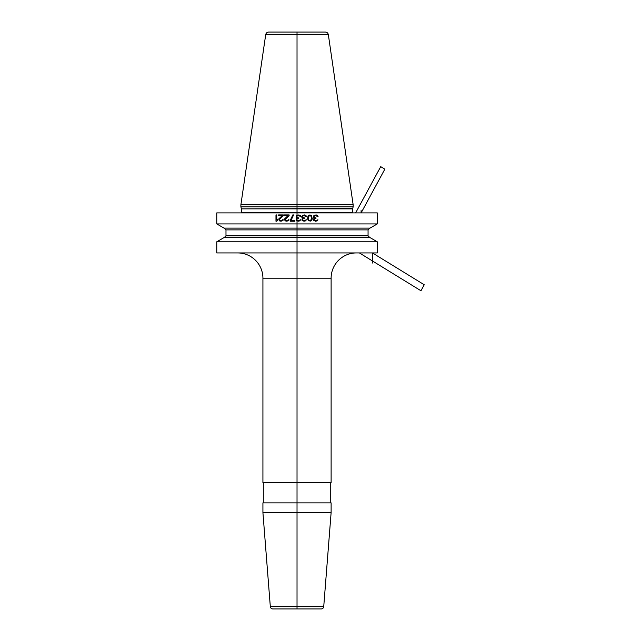 <?xml version="1.0" encoding="UTF-8"?>
<svg xmlns="http://www.w3.org/2000/svg" width="641" height="641" viewBox="0 0 641 641"><rect width="100%" height="100%" fill="white"/><g stroke="black" fill="none" stroke-linecap="round" stroke-linejoin="round"><path stroke-width="0.96" d="M377.277 223.925L216.762 223.925L224.03 228.116L370.009 228.116L377.277 223.925L377.277 212.9L297.023 212.9L297.023 204.816L353.159 204.816L353.159 206.835L240.888 206.835L240.888 204.816L297.023 204.816L297.023 32.05L325.34 32.05C326.982 32.178 327.984 33.036 328.344 34.646L353.159 204.816M216.762 241.785L224.03 237.587L370.009 237.587L377.277 241.785L216.762 241.785L216.762 252.931L297.023 252.931L297.023 212.9L216.762 212.9L216.762 223.925M377.277 241.785L377.277 252.931L297.023 252.931L297.023 608.95M328.344 34.646L265.703 34.646C266.063 33.036 267.065 32.178 268.699 32.05L297.023 32.05M331.117 278.194L262.922 278.194L262.922 482.657L331.117 482.657L331.117 278.194A25.255 25.255 0 0 1 356.38 252.931M262.922 278.194A25.255 25.255 0 0 0 237.667 252.931M331.117 512.672L331.117 502.865L262.922 502.865L262.922 512.672L331.117 512.672L323.729 606.618L270.318 606.618L262.922 512.672M263.299 482.657L263.299 502.865M330.74 482.657L330.74 502.865M323.729 606.618A2.524 2.524 0 0 1 321.205 608.95L272.834 608.95A2.524 2.524 0 0 1 270.318 606.618M314.122 215.32L313.337 216.402L313.465 217.475L314.386 218.148L313.601 218.95L313.601 220.296L315.572 221.233L317.279 220.833L317.936 219.759L315.965 220.56L314.386 220.159L314.386 218.95L315.965 218.413L315.965 217.876L314.258 217.475L313.994 216.402L315.308 215.592L317.415 216.402L318.072 216.402L317.936 215.993L316.229 214.919L314.122 215.32M312.279 218.685L311.358 215.456L309.915 214.919L308.073 215.857L307.544 218.685L308.465 220.696L310.701 221.097L311.758 220.296L312.279 218.685M302.544 215.32L301.759 216.402L301.887 217.475L302.808 218.148L302.023 218.95L302.023 220.296L303.994 221.233L305.701 220.833L306.358 219.759L304.387 220.56L302.808 220.159L302.808 218.95L304.387 218.413L304.387 217.876L302.68 217.475L302.416 216.402L303.73 215.592L305.837 216.402L306.494 216.402L306.358 215.993L304.651 214.919L302.544 215.32M311.622 218.549L310.573 220.432L308.858 220.159L308.201 218.549L308.858 215.993L310.965 215.993L311.622 218.549M296.366 215.592L296.102 217.475L297.023 218.148L296.23 218.95L296.23 220.296L298.209 221.233L299.916 220.833L300.573 219.759L298.602 220.56L297.023 220.159L297.023 218.95L298.602 218.413L298.602 217.876L296.887 217.475L296.631 216.402L297.945 215.592L300.701 216.402L300.309 215.592L298.866 214.919L296.366 215.592M290.181 220.56L290.181 221.233L294.916 221.233L294.916 220.56L290.974 220.56L293.602 214.919L292.809 214.919L290.181 220.56M289.131 215.592L289.131 214.919L284.396 214.919L284.396 215.592L288.073 215.592L284.524 218.95L285.053 220.833L286.896 221.233L288.867 220.296L288.995 219.759L288.338 219.759L287.681 220.432L285.838 220.432L285.181 219.486L289.131 215.592M283.338 215.592L283.338 214.919L278.603 214.919L278.603 215.592L282.288 215.592L278.739 218.95L279.26 220.833L281.103 221.233L283.074 220.296L283.21 219.759L282.553 219.759L281.896 220.432L280.053 220.432L279.396 219.486L283.338 215.592M276.76 220.159L276.76 214.919L275.975 214.919L275.975 221.233L276.76 221.233L277.553 220.296L277.553 219.222L276.76 220.159M355.627 212.9L380.722 166.644L384.832 169.176L361.107 212.9L361.107 210.4M372.437 263.034L372.437 252.931L424.238 284.756L420.977 290.774L359.385 252.931M241.256 212.9L241.393 212.395L352.654 212.395L352.79 212.9M352.654 212.395L352.654 208.854L241.393 208.854L241.393 212.395M241.393 208.854L352.686 208.597L353.159 206.835M224.214 237.587L225.985 235.824L368.062 235.824L369.825 237.587M368.062 235.824L368.062 229.887L225.985 229.887L224.214 228.116M241.353 208.597L240.888 206.835M265.703 34.646L240.888 204.816M225.985 235.824L225.985 229.887M368.062 229.887L369.825 228.116"/></g></svg>
